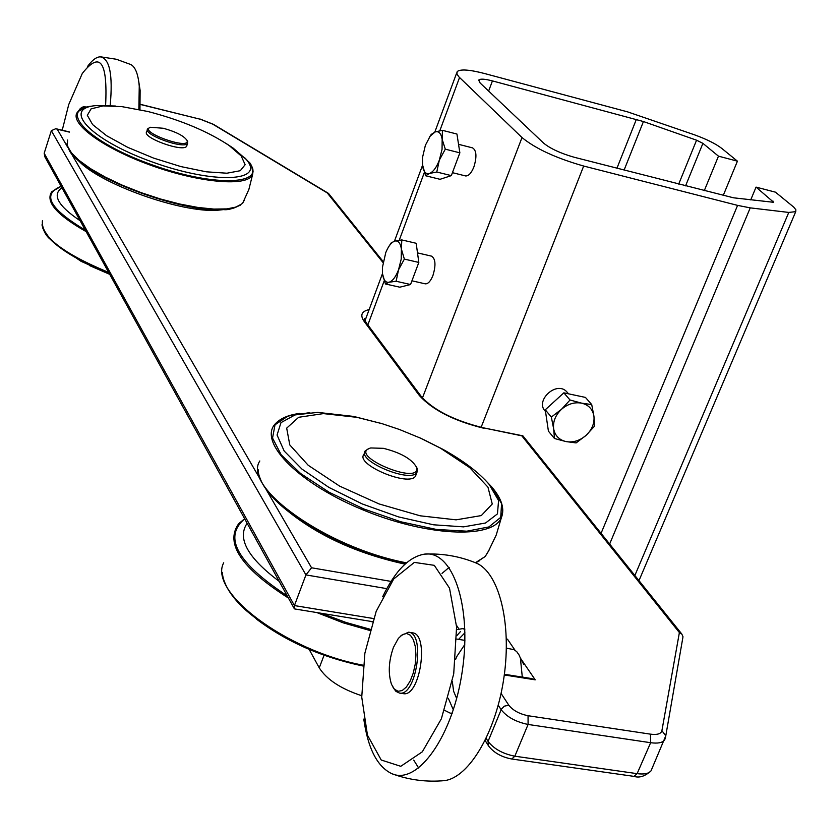 <?xml version="1.0" encoding="UTF-8"?>
<svg xmlns="http://www.w3.org/2000/svg" width="838" height="838" viewBox="0 0 838 838"><rect width="100%" height="100%" fill="white"/><g stroke="black" fill="none" stroke-linecap="round" stroke-linejoin="round"><path stroke-width="1.26" d="M460.523 631.485L456.825 635.675M514.982 650.183L507.482 639.195L506.372 640.169M391.021 581.394L311.558 567.787L305.933 574.91L386.768 588.632M294.808 608.964L294.431 605.57L305.933 574.91L51.348 130.665L44.184 153.27L44.959 157.01L294.044 608.241M67.836 147.488L57.235 129.209L55.821 128.696L51.348 130.665M140.281 104.436L200.46 119.279L212.674 124.118L328.925 193.924M366.531 323.122L421.399 396.657C433.707 410.191 454.29 420.571 483.138 427.778L523.101 436.095M521.917 435.97L679.388 632.564L681.797 634.02L683.001 636.765L682.645 638.818M504.287 674.957L535.231 679.838L531.47 678.539L504.382 674.276M139.956 109.684L140.124 90.378L138.637 80.794M138.867 109.453L139.255 86.199C138.197 74.236 135.41 67.03 130.896 64.568L130.571 64.411M83.821 107.966L80.574 108.196L78.091 111.506M110.187 105.578C113.025 74.572 109.673 58.325 100.141 56.837C96.349 56.994 92.18 60.147 87.665 66.286M105.609 105.368C107.777 61.446 99.994 50.835 82.26 73.535L68.747 104.52L62.222 130.225M85.225 107.494L83.978 106.573L81.611 107.505M413.71 760.097L418.686 768.048M441.364 780.88L444.664 780.607C469.364 777.371 496.306 731.532 503.984 677.156C511.882 622.812 498.914 572.605 476.372 563.115C459.716 556.254 442.443 553.258 424.552 554.128C409.059 556.673 395.096 570.888 382.641 596.782M449.074 567.441L442.035 573.391M393.441 647.386C388.654 661.088 388.004 673.406 391.503 684.353L394.352 689.129L398.029 691.287L402.177 690.564L406.367 687.024L410.201 681.001L413.26 673.082L415.25 664.073L415.952 654.907L415.302 646.517L413.385 639.74L410.39 635.246L406.629 633.476L402.481 634.565L398.354 638.388L393.441 647.386M444.549 710.31L450.226 713.148L452.237 713.18M464.849 629.286L462.566 628.636L456.7 629.652M448.309 698.305L453.337 709.849M464.922 632.774L458.596 639.363M464.776 644.558L456.626 656.751L455.652 659.38M452.321 681.504L453.609 691.245L456.668 698.504M522.294 677.094L520.398 658.092L519.036 654.96L516.795 651.734L514.165 649.712L506.362 648.109M363.776 719.098C367.945 748.627 377.351 766.843 391.964 773.746C417.953 785.311 453.149 735.712 462.356 670.63C472.024 605.623 452.499 550.021 424.552 554.128M376.189 611.331L364.876 653.2L361.744 697.111L367.453 735.146L381.238 760.024L400.774 766.309L422.31 751.822L441.375 718.784L453.714 673.899L456.584 626.96L449.514 588.15L434.294 565.336L414.339 562.392L393.692 579.006L376.189 611.331M403.036 693.602L403.298 693.644C420.194 697.436 429.611 633.538 412.317 632.826L408.776 632.25M393.053 687.443L395.945 691.381L399.485 693.068C416.35 696.849 425.777 632.92 408.525 632.208L400.993 635.623M385.459 283.977L399.789 287.193L410.547 284.522L396.112 281.254L389.073 282.238L385.459 283.977L382.568 274.026C383.469 280.112 385.648 282.846 389.073 282.238C392.603 281.086 395.756 276.938 398.542 269.805L401.213 259.099L401.392 249.096C400.417 242.999 398.207 240.328 394.75 241.072C391.44 242.245 388.455 246.079 385.773 252.563L382.421 267.427L382.495 273.398M388.822 246.519L391.116 242.989L394.75 241.072L401.8 239.919L401.392 249.096L404.366 259.099L398.542 269.805L396.112 281.254M410.547 284.522L418.822 262.43L416.172 243.282L401.8 239.919M418.822 262.43L404.366 259.099M429.276 137.411L431.245 134.415L435.121 131.954L442.443 130.33L442.16 139.286L445.292 149.164L439.322 160.184L442.055 149.269L442.16 139.286C441.102 133.315 438.756 130.875 435.121 131.954L430.229 136.07L425.379 145.299L422.509 157.534L422.562 165.924C423.557 171.895 425.861 174.409 429.465 173.476L425.599 175.75L422.373 164.185M425.599 175.75L440.044 179.311L451.326 175.624L459.863 152.841L456.94 134.038L442.443 130.33M459.863 152.841L445.292 149.164M451.326 175.624L436.776 172.02L429.465 173.476C433.162 171.989 436.441 167.558 439.322 160.184L436.776 172.02M581.635 403.151L570.039 400.009L561.408 409.384L551.341 417.062L553.625 428.679C552.86 421.566 555.458 415.145 561.408 409.384C567.693 403.979 574.428 401.905 581.635 403.151C588.622 404.901 592.717 409.248 593.933 416.182C594.624 423.274 592.026 429.653 586.118 435.331C579.896 440.683 573.213 442.768 566.038 441.584C559.061 439.898 554.924 435.603 553.625 428.679L554.484 438.515L566.038 441.584L576.115 442.914L586.118 435.331L594.666 426.029L593.933 416.182L591.722 404.586L581.635 403.151M554.484 438.515L548.419 431.161L545.266 409.792L563.848 392.833L585.437 397.411L591.722 404.586M563.848 392.833L570.039 400.009M545.266 409.792L551.341 417.062M574.281 157.282L733.491 197.799L773.704 202.314L756.054 187.115L775.464 192.164L793.775 207.143L795.88 209.783L795.744 211.637L788.778 212.433L750.23 207.866L737.587 205.383L583.677 166.039C556.097 158.173 535.534 148.682 522.011 137.558L458.994 76.97L456.93 74.058L457.192 71.586C460.334 68.957 469.448 69.606 484.542 73.524L627.578 111.863L694.293 134.75C706.465 139.16 715.61 143.696 721.707 148.347L737.43 161.168L718.47 156.161L702.914 143.361L696.567 140.197L643.437 121.541L492.44 80.909C484.93 78.961 480.394 78.646 478.854 79.956L480.09 82.972L543.621 143.13C550.419 148.672 560.643 153.385 574.281 157.282M704.287 190.666L718.47 156.161M309.159 649.408L319.247 667.855C326.663 679.503 340.815 688.794 361.702 695.729M544.511 410.243L545.507 411.437C534.403 401.014 556.338 380.442 566.666 391.66L567.703 392.886M723.215 195.526L737.43 161.168M750.722 199.894L756.054 187.115M472.433 147.844L472.548 147.865C476.55 150.39 476.99 156.758 473.879 166.961C471.323 173.194 468.547 176.179 465.551 175.928L465.341 175.875M431.413 256.124L431.518 256.145C435.561 258.712 436.043 265.164 432.942 275.493C430.585 281.264 428.019 284.051 425.233 283.831L425.044 283.789M247.137 523.268C236.945 538.321 247.629 557.679 279.201 581.352M369.275 621.126L372.46 621.869M256.323 618.999C286.418 641.73 322.002 657.411 363.074 666.021M368.877 448.623L365.326 450.75C356.286 460.607 410.547 483.505 416.915 472.475L417.345 468.809L416.35 466.756M383.406 448.33L370.752 447.953C346.073 454.835 421.755 486.742 416.517 467.216C411.73 458.941 400.69 452.656 383.406 448.33M364.656 452.51L363.933 454.437C354.883 464.346 409.101 487.234 415.491 476.162L416.161 474.423M382.589 423.819L353.657 416.423L317.696 412.38L295.07 414.915L280.971 422.635L277.064 435.027L284.176 451.022L301.984 469.112L328.957 487.433L362.351 503.984L398.542 516.91L433.539 524.798L463.55 526.861L485.527 523.017L497.468 513.872L498.568 500.527L489.172 484.416C478.886 472.475 463.54 460.816 443.145 449.451L422.635 439.112M357.04 417.355L323.416 413.605L298.674 417.282L286.68 428.145L289.791 444.926L308.206 465.279L339.568 486.082L379.027 503.921L420.131 515.799L456.102 519.843L481.305 515.58L492.252 504.005L487.946 487.129L469.668 467.583L440.4 448.121L420.561 438.159L399.38 429.465L382.076 423.672L357.04 417.355M284.491 508.32C315.8 534.738 355.982 553.342 405.037 564.142M61.928 187.733C51.883 194.793 57.958 205.792 80.144 220.74M115.351 106.017L97.459 105.525C60.472 107.358 89.467 139.485 151.762 161.786C213.774 184.444 266.295 181.898 246.194 159.409L233.058 148.022L227.025 144.063M147.938 111.506L121.992 106.646L103.126 105.913L91.059 108.877L87.33 115.33L92.641 124.611L106.604 135.725L127.732 147.352L153.532 158.078L180.84 166.573L206.316 171.811L226.899 173.215L240.286 170.711L245.136 164.698L241.187 155.941L229.088 145.466C207.677 131.294 180.62 119.981 147.938 111.506M147.415 129.639L146.713 131.765C141.496 137.484 183.47 152.684 186.633 146.221L186.895 145.435M149.51 127.732L147.677 128.843C142.46 134.541 184.454 149.751 187.607 143.308L187.199 140.732M78.049 160.121C98.13 183.449 181.856 213.376 217.953 210.202L224.301 209.531M163.316 128.266L150.526 127.271C137.139 131.419 190.53 150.756 187.084 140.522C184.088 135.945 176.169 131.859 163.316 128.266M54.439 243.24L81.077 261.32L109.61 274.131M89.373 265.499L109.736 274.34M456.815 639.069L464.901 640.379M507.482 639.195L506.351 639.006M200.46 119.279L140.292 104.3M364.708 319.844L366.154 317.686M369.129 309.62C361.482 311.265 359.848 315.235 364.226 321.53L419.367 395.526C432.649 410.065 454.154 420.98 483.872 428.27M364.771 320.043L365.159 318.566C364.121 317.885 364.467 319.236 366.164 322.63L364.226 321.53M373.559 618.549L294.431 605.57L44.184 153.27M511.777 759.008L514.836 756.201C502.737 753.791 493.812 748.847 488.062 741.379L486.187 738.383M633.916 776.365L511.84 759.019C501.585 757.133 493.812 752.754 488.523 745.904L488.062 741.379L501.417 709.095L504.287 706.172L508.802 705.208L501.082 693.414M651.87 768.907L651.011 770.876C645.019 776.302 639.342 778.135 633.978 776.376L637.11 773.652L514.836 756.201L528.087 724.451L528.055 715.725C519.403 713.955 512.982 710.446 508.802 705.208M458.815 628.877L456.501 625.337M311.558 567.787L265.845 488.963M260.733 480.143L70.759 152.526M57.235 129.209L69.376 132.111M212.674 124.118L213.46 124.359M327.197 192.855L383.008 262.535M421.399 396.657L419.367 395.526M498.233 705.219L501.134 709.681C506.959 717.045 515.946 721.968 528.087 724.451L650.644 742.709L650.445 734.151L528.055 715.725M665.372 738.142L665.781 735.816L661.905 730.673C661.056 733.868 657.233 735.031 650.445 734.151M679.388 632.564L661.905 730.673M522.367 676.14L523.09 677.219M535.231 679.838L520.429 658.155M683.001 636.765L665.781 735.816L651.011 770.876C648.759 773.631 644.129 774.553 637.11 773.652L650.644 742.709C657.673 743.662 662.292 742.803 664.513 740.122L665.362 738.173M685.578 185.858L702.914 143.361M678.707 184.098L696.567 140.197M488.627 91.07L492.44 80.909M616.946 168.239L636.377 119.342M367.861 324.903L384.223 280.772M399.255 240.202L424.311 172.586M439.814 130.749L459.538 77.515M624.111 170.072L643.437 121.541M772.385 202.524L773.003 201.057M319.247 667.855L324.076 655.243M422.436 397.977L522.011 137.558M481.106 427.349L583.677 166.039M601.066 533.324L737.587 205.383M609.645 544.03L750.23 207.866M634.869 575.486L788.778 212.433M244.696 518.848C222.971 537.137 237.154 562.822 287.225 595.891M321.802 613.374L345.958 622.456L370.228 629.275M244.644 518.743L238.662 523.719C224.731 543.286 241.313 568.059 288.408 598.039M316.806 612.557L343.213 622.844L369.893 630.48M223.704 562.79C207.876 591.649 285.978 650.937 363.168 665.204M224.249 581.027C227.287 589.837 234.022 599.16 244.445 608.996C275.126 635.99 314.69 654.918 363.105 665.76M309.851 412.6L287.989 416.088L275.021 424.782L272.539 438.065L281.212 454.835L300.622 473.522L329.062 492.22L363.692 508.917L400.836 521.791L436.462 529.459L466.808 531.187L488.868 526.945L500.705 517.381L501.585 503.617L491.875 487.098L484.5 479.315M300.014 413.375C289.351 414.737 281.432 417.9 276.257 422.876C256.962 440.076 295.259 481.368 360.015 508.656C424.573 536.268 492.325 539.641 501.354 517.758L502.831 509.986M259.822 460.973C242.046 487.203 326.254 547.633 406.503 562.843M475.429 562.727L485.212 556.495L489.581 549.267M259.445 476.372C261.446 483.117 266.17 490.419 273.628 498.275C298.244 524.777 356.056 553.468 405.875 563.387M448.54 567.818L449.315 567.797L448.54 567.818M475.617 562.811L479.661 560.685M86.157 231.623C56.617 214.874 45.158 201.57 51.778 191.724L61.153 186.34C41.512 194.175 49.568 208.777 85.34 230.146M42.434 220.708C40.601 236.117 62.672 253.348 108.668 272.423M42.874 228.481L50.008 239.06C62.117 251.138 81.799 262.504 109.066 273.125M92.41 106.122C56.397 109.076 88.461 142.45 152.495 164.971C216.277 187.859 269.05 184.758 248.457 161.724L245.01 158.068M67.585 140.019L67.323 145.697L71.157 152.568L78.982 160.33L90.483 168.627L105.169 177.048L122.338 185.198L141.14 192.656L160.645 199.046L179.887 204.053L197.904 207.447L213.826 209.081L226.941 208.892L236.651 206.934L242.601 203.33L244.413 199.947M84.051 106.594L86.408 107.17L78.144 111.454C67.25 121.625 100.989 147.362 150.337 165.107C199.57 183.019 247.954 187.031 252.573 174.629L253.086 171.214M67.637 146.64L72.958 155.187C93.144 180.086 184.412 213.051 223.4 209.584L233.655 208.128L240.475 205.111M485.15 740.509L488.02 745.108M294.756 608.954L372.533 621.66M55.821 128.696L69.418 131.943M200.167 119.069L213.397 124.317L328.119 193.169M328.653 193.588L383.176 261.582M483.138 427.778L522.723 435.791M522.943 435.907L681.797 634.02M140.124 90.378L139.255 86.199M130.896 64.568L116.314 59.247L101.01 56.879M464.839 629.013L462.566 628.636M452.153 713.442L450.226 713.148M523.708 664.356L520.398 658.092M444.664 780.607C426.563 782.294 409.007 780 391.975 773.746M403.298 693.644L399.485 693.068M431.706 256.187L417.502 252.887M425.348 283.852L411.929 280.814M472.747 147.928L458.533 144.314M465.656 175.959L452.426 172.67M566.614 391.618L568.52 393.829M544.553 410.306L545.507 411.448M365.022 320.724L382.505 273.492M394.457 241.155L422.488 165.4M434.817 132.069L456.689 72.948M478.592 80.637L478.854 79.956M638.985 580.619L795.744 211.637M244.445 608.996C230.492 595.776 223.107 583.573 222.29 572.385M416.517 467.216L417.345 468.809M415.491 476.162L416.915 472.475M382.076 423.672L380.536 423.2M440.4 448.121L443.145 449.451M489.172 484.416L491.875 487.098C501.721 498.694 504.885 508.907 501.354 517.758L496.211 535.063L488.386 551.352L485.223 556.484L475.701 562.843M273.628 498.275C263.614 487.716 258.439 478.131 258.104 469.521M50.008 239.06C46.331 236.117 43.649 231.372 41.952 224.846M229.088 145.466L233.058 148.022M246.194 159.409L248.457 161.724C251.211 163.379 252.584 167.673 252.573 174.629L248.876 189.43L242.611 203.33C234.818 208.201 228.418 210.286 223.4 209.584L217.953 210.202M186.633 146.221L187.607 143.308M72.958 155.187C70.591 153.532 68.59 149.709 66.967 143.717M187.084 140.522L187.754 141.779"/></g></svg>

